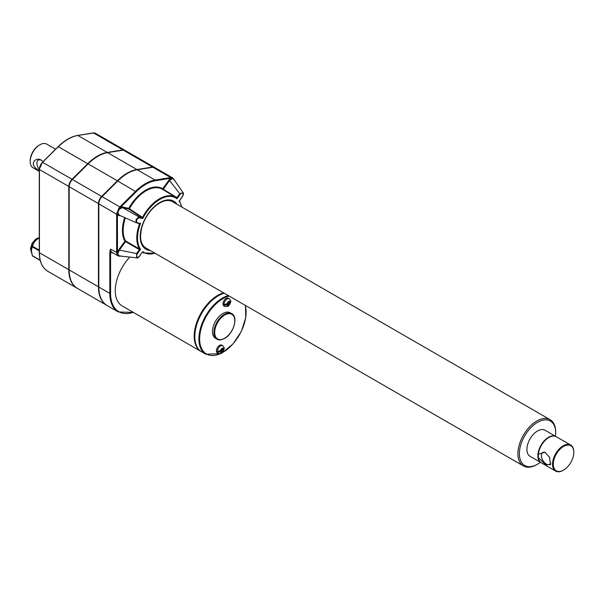 <?xml version="1.0" encoding="UTF-8"?>
<svg xmlns="http://www.w3.org/2000/svg" width="604" height="604" viewBox="0 0 604 604"><rect width="100%" height="100%" fill="white"/><g stroke="black" fill="none" stroke-linecap="round" stroke-linejoin="round"><path stroke-width="0.91" d="M39.275 169.422A6.833 3.949 60 0 1 38.12 167.655A6.833 3.949 60 0 1 36.889 163.231A6.833 3.949 60 0 1 38.309 160.105A6.833 3.949 60 0 1 41.548 160.347M39.275 170.894L36.316 168.607C29.211 163.374 36.187 156.557 41.374 160.241L43.103 161.623M55.568 149.226L46.697 144.099A13.666 7.89 120 0 0 39.864 144.779L39.117 145.209A12.616 7.286 120 0 0 30.2 160.656L30.2 161.517A13.666 7.89 120 0 0 33.031 167.769L39.275 171.377M39.117 145.209L39.864 144.779A13.666 7.89 120 0 0 30.2 161.517M154.556 167.436A6.916 3.994 120 0 0 154.375 167.316A6.916 3.994 120 0 0 152.578 167.036L136.882 169.55A40.559 23.413 120 0 0 117.38 180.807L101.683 196.421A6.916 3.994 120 0 0 98.452 203.601L98.452 286.825A40.559 23.413 120 0 0 106.855 305.39A40.559 23.413 120 0 0 107.036 305.496M154.375 167.316L125.088 150.411A6.916 3.994 120 0 0 123.292 150.124L107.595 152.638A40.559 23.413 120 0 0 88.093 163.895L72.397 179.516A6.916 3.994 120 0 0 69.166 186.689L69.166 269.913A40.559 23.413 120 0 0 77.569 288.478L106.855 305.39M174.043 179.849L172.404 178.097L171.038 178.218A0.528 0.385 -98.4 0 0 170.796 177.553L172.736 177.916L154.745 167.535A6.916 3.994 120 0 0 152.948 167.248L137.251 169.762A40.559 23.413 120 0 0 117.757 181.019L102.053 196.64A6.916 3.994 120 0 0 98.822 203.812L98.822 287.036A40.559 23.413 120 0 0 107.225 305.601L118.225 311.951A40.559 23.413 -60 0 1 109.822 293.385L110.57 293.385L110.57 249.15L109.822 251.83L110.57 251.83A7.444 4.296 -60 0 0 113.001 252.895M172.525 178.422L169.528 180.528L179.781 193.665L183.103 192.744L173.703 179.033L172.525 178.422A0.528 0.408 -88.3 0 1 172.404 178.097A0.528 0.393 -71 0 0 172.223 177.682L173.892 179.463M540.399 462.279A25.647 14.806 -60 0 1 537.522 464.204A25.647 14.806 -60 0 1 519.387 453.732A25.647 14.806 -60 0 1 537.522 422.317A25.647 14.806 -60 0 1 555.665 432.789A25.647 14.806 -60 0 1 555.431 436.239M536.782 464.627L537.522 464.204L536.782 464.627A26.704 15.417 -60 0 1 523.434 465.956A26.704 15.417 -60 0 1 523.434 435.122A26.704 15.417 -60 0 1 550.131 419.704A26.704 15.417 -60 0 1 555.665 431.928L555.665 432.789M39.336 237.885L37.924 238.701A9.354 5.398 120 0 0 31.31 250.162A9.354 5.398 120 0 0 31.31 250.411M31.31 250.162L32.276 255.643A11.355 6.553 120 0 0 32.495 255.96L40.219 260.415M31.31 250.675L32.276 246.825L39.275 250.864M37.924 238.701L39.275 237.916A11.355 6.553 120 0 0 39.109 238.014C35.628 240.052 33.424 242.793 32.495 246.243A11.355 6.553 120 0 0 32.276 246.825M32.276 255.643L40.166 260.196M32.495 246.243L39.275 250.162M123.745 150.086A6.704 3.873 120 0 0 122.869 150.102L107.172 152.616A40.347 23.292 120 0 0 87.776 163.812L72.072 179.433A6.704 3.873 120 0 0 68.939 186.387L68.939 269.611A40.347 23.292 120 0 0 72.54 283.548M124.9 150.305A6.916 3.994 120 0 0 124.718 150.192A6.916 3.994 120 0 0 122.922 149.913L107.218 152.427A40.559 23.413 120 0 0 87.723 163.676L72.019 179.297A6.916 3.994 120 0 0 68.796 186.47L68.796 269.701A40.559 23.413 120 0 0 77.191 288.267A40.559 23.413 120 0 0 77.38 288.372M229.361 298.776L228.395 298.217A4.47 2.582 -60 0 0 223.933 300.792A4.47 2.582 -60 0 0 223.933 305.956L224.899 306.515A4.47 2.582 -60 0 1 224.899 301.351A4.47 2.582 -60 0 1 229.361 298.776L230.864 301.071L229.059 302.725L228.32 301.653M229.059 302.725L229.059 301.222L228.169 301.736L228.169 303.246L224.945 304.242A4.183 2.416 120 0 0 224.945 305.277L227.429 303.842L228.169 304.273L228.169 305.775L229.059 305.254L229.059 303.759L230.23 303.087L230.796 301.894A4.183 2.416 120 0 0 230.834 301.396M228.169 304.914L228.32 303.329L230.796 301.894L228.184 306.394L224.899 306.515M224.945 305.277L228.169 304.273M228.169 305.775L229.059 305.254L228.32 304.831M222.778 345.684L221.811 345.126A4.47 2.582 -60 0 0 218.369 346.326A4.47 2.582 -60 0 0 216.421 350.818A4.47 2.582 -60 0 0 217.349 352.864L218.316 353.423A4.47 2.582 -60 0 1 218.316 348.266A4.47 2.582 -60 0 1 222.778 345.684L224.28 347.979L222.476 349.641L221.736 348.561M222.476 349.641L222.476 348.131L221.585 348.651L221.585 350.154L218.361 351.158A4.183 2.416 120 0 0 218.361 352.185L220.845 350.758L221.585 351.181L221.585 352.683L222.476 352.17L222.476 350.667L223.646 349.995L224.22 348.81A4.183 2.416 120 0 0 224.25 348.304M221.585 351.83L221.736 350.237L224.22 348.81L221.6 353.302L218.316 353.423M221.585 352.683L222.476 352.17L221.736 351.739M218.361 352.185L221.585 351.181M224.356 338.414A14.715 8.494 -60 0 1 217.002 339.146L215.515 338.285A14.715 8.494 -60 0 1 212.465 331.551A14.715 8.494 -60 0 1 218.89 316.738A14.715 8.494 -60 0 1 230.23 312.797L231.717 313.65A14.715 8.494 -60 0 0 217.002 322.151A14.715 8.494 -60 0 0 217.002 339.146C218.24 340.354 220.785 340.12 224.62 338.444C233.461 333.823 238.595 316.994 231.717 313.65M198.384 348.946A33.114 19.117 -60 0 1 194.367 336.118A33.114 19.117 -60 0 1 223.842 292.985M201.411 351.679A33.379 19.268 -60 0 1 201.094 351.505A33.379 19.268 -60 0 1 194.178 336.224A33.379 19.268 -60 0 1 223.578 292.834M228.304 295.56A33.379 19.268 -60 0 0 201.985 323.706A33.379 19.268 -60 0 0 205.813 354.231L201.721 351.868A33.379 19.268 -60 0 1 194.813 336.594A33.379 19.268 -60 0 1 224.212 293.197M122.469 206.938L120.506 207.361L119.403 209.09L122.604 207.61L122.469 206.938L128.758 208.403A0.528 0.423 103.1 0 0 128.894 209.082L129.392 208.75L142.506 217.395L142.718 218.565L142.031 217.757L142.521 217.41L142 217.742L128.894 209.082L122.604 207.61L139.192 217.093L139.335 217.772L142.718 218.565A31.559 18.218 -60 0 1 176.957 198.792L180.339 194.095L179.781 193.665L176.942 197.599L176.957 198.792L176.436 197.81L176.942 197.599L176.459 197.818A32.08 18.52 -60 0 0 175.711 197.319L162.484 189.309A32.412 18.709 120 0 0 129.392 208.75L128.758 208.403A32.933 19.018 -60 0 1 162.672 188.826L168.961 180.098L170.917 178.263A0.528 0.385 -99.1 0 0 170.675 177.568L152.948 167.248M139.335 217.772C136.647 218.912 135.93 220.513 137.176 222.566L136.685 222.861L140.558 223.359L136.61 222.838C135.281 220.468 136.142 218.55 139.192 217.093L142.031 217.757M181.834 207.074L179.494 200.739L182.551 196.489C183.556 194.231 183.737 192.978 183.103 192.744L183.216 194.805M155.137 253.318L143.631 252.887A32.08 18.52 -60 0 1 142.506 252.178L142.446 252.147M142.031 252.397L139.335 256.307C136.647 258.263 135.93 257.5 137.176 254.005L136.61 253.574L136.889 257.863C137.055 258.286 137.893 257.795 139.388 256.398L142.031 252.397M137.176 254.005L140.558 249.309L139.441 249.641L139.554 249.022L140.558 249.309A31.559 18.218 -60 0 1 140.558 223.359L139.539 223.986L137.81 223.125M162.718 189.445A0.528 0.43 123 0 1 162.672 188.826L163.239 189.256L162.808 189.505M118.671 256.096A0.528 0.453 -74.6 0 0 118.754 256.134L117.002 254.314L116.663 252.668L117.41 252.525L118.648 249.92L136.61 253.574L139.441 249.641L125.504 241.623L119.215 250.35L117.486 254.307L119.131 256.058L120.392 255.877M119.894 256.119A0.528 0.393 -99.8 0 0 120.113 256.156L118.754 256.134A0.528 0.453 -74.6 0 0 119.131 256.058A0.528 0.408 91.7 0 1 119.381 255.96L117.848 254.299M118.671 208.599L119.131 208.856L117.486 212.502L117.387 214.133L116.663 214.11L118.671 208.599L119.894 206.938L102.053 196.64M171.038 178.218L155.334 180.755A0.528 0.385 -99.1 0 0 155.092 180.06L170.675 177.568M117.757 181.019L136.089 191.861L120.506 207.361L120.015 206.817L135.598 191.317A40.559 23.413 -60 0 1 155.092 180.06L137.251 169.762M117.387 214.133L116.663 214.254L98.822 203.812M139.554 223.986L139.494 223.518L139.539 223.986A32.08 18.52 -60 0 0 139.539 249.014L139.554 249.022M139.418 249.626L139.539 249.014L125.632 241.019A0.528 0.408 -30.4 0 0 124.937 241.192A32.933 19.018 -60 0 1 124.696 217.606M118.648 249.92L124.937 241.192L125.504 241.623L125.632 241.019A32.412 18.709 120 0 1 125.36 217.901M540.973 462.604L530.01 456.277A15.032 8.682 -60 0 1 526.899 449.391A15.032 8.682 -60 0 1 533.46 434.268A15.032 8.682 -60 0 1 545.042 430.237L556.005 436.571A15.032 8.682 120 0 0 544.423 440.595A15.032 8.682 120 0 0 537.862 455.726A15.032 8.682 120 0 0 540.973 462.604A15.032 8.682 120 0 0 541.161 462.709M180.339 194.095C183.027 192.14 183.744 192.903 182.499 196.398L179.116 201.094A31.559 18.218 -60 0 1 181.6 206.93M176.919 197.583L163.239 189.256L169.528 180.528L168.961 180.098M201.094 351.505L122.189 305.949A33.379 19.268 -60 0 1 129.83 257.093M153.401 167.21A6.704 3.873 120 0 0 152.533 167.225L136.829 169.739A40.347 23.292 120 0 0 117.433 180.936L101.729 196.557A6.704 3.873 120 0 0 98.603 203.51L98.603 286.734A40.347 23.292 120 0 0 102.197 300.671M221.736 350.237L222.476 350.667M228.32 303.329L229.059 303.759M138.527 257.138L136.889 257.863L119.267 255.953M119.403 209.09L117.848 212.548L119.215 215.16L118.648 215.432L117.41 214.254L117.486 254.307L117.002 254.314M136.436 222.778L119.215 215.16M117.002 212.314L117.848 212.548M538.33 457.575L538.33 454.185L544.936 452.245L549.429 457.168L550.599 464.657L545.744 464.725L538.33 457.575A15.032 8.682 120 0 0 541.343 462.823L555.657 471.082A15.032 8.682 120 0 0 563.17 470.335A15.032 8.682 120 0 0 563.358 470.229M550.75 462.958A6.833 3.949 60 0 1 549.64 464.325A6.833 3.949 60 0 1 544.906 463.019A6.833 3.949 60 0 1 541.524 456.994A6.833 3.949 60 0 1 542.807 452.487A6.833 3.949 60 0 1 545.231 452.373M538.791 459.538A14.715 8.494 -60 0 1 541.131 445.337A14.715 8.494 -60 0 1 552.252 436.209M573.8 452.147A15.032 8.682 120 0 0 573.8 451.928A15.032 8.682 120 0 0 570.689 445.042A15.032 8.682 120 0 0 563.17 445.79A15.032 8.682 120 0 0 552.645 465.835A15.032 8.682 120 0 0 555.657 471.082M570.689 445.042L556.375 436.783A15.032 8.682 120 0 0 545.48 440.112A15.032 8.682 120 0 0 538.33 454.185M563.54 446.431A14.504 8.373 120 0 0 553.287 464.204A14.504 8.373 120 0 0 563.54 470.123A14.504 8.373 120 0 0 573.8 452.358A14.504 8.373 120 0 0 563.54 446.431M152.578 167.036L123.292 150.124M228.169 305.616A2.363 1.367 -60 0 1 227.006 304.945M227.006 303.918A2.363 1.367 -60 0 1 228.169 301.894M229.059 301.381A2.363 1.367 -60 0 1 230.23 302.053M230.23 303.087A2.363 1.367 -60 0 1 229.059 305.103M221.585 352.532A2.363 1.367 -60 0 1 220.422 351.86M224.733 338.202A14.194 8.192 -60 0 1 216.043 325.835A14.194 8.192 -60 0 1 233.423 315.801A14.194 8.192 -60 0 1 224.733 338.202M98.822 287.036L109.822 293.385L109.822 251.83M133.235 312.328A40.03 23.111 -60 0 1 110.57 293.385M39.434 252.313L39.434 169.09A6.395 3.692 -60 0 1 42.416 162.461L58.12 146.847M87.723 163.676L58.361 146.727A40.559 23.413 -60 0 1 77.856 135.47A0.528 0.385 -99.1 0 0 77.455 135.538M68.796 186.47L39.434 169.52A6.916 3.994 -60 0 1 42.657 162.348L72.019 179.297M107.218 152.427L77.856 135.47L93.56 132.963A0.528 0.385 -99.1 0 0 93.167 133.023M122.922 149.913L93.56 132.963A6.916 3.994 -60 0 1 95.356 133.242L124.718 150.192M95.356 133.242L93.348 132.918L77.652 135.432C71.098 136.572 64.59 140.324 58.12 146.689L42.416 162.302L39.275 169.309L39.275 252.532C39.373 261.592 42.227 267.851 47.829 271.309A40.559 23.413 -60 0 1 39.434 252.744L68.796 269.701M245.224 305.33A32.85 18.966 -60 0 1 222.868 352.366A32.85 18.966 -60 0 1 222.627 352.502M220.022 353.808A32.85 18.966 -60 0 1 200.105 333.37A32.85 18.966 -60 0 1 229.195 296.081M136.089 191.861A40.03 23.111 -60 0 1 155.334 180.755M120.536 256.088L120.113 256.156A0.528 0.393 -99.8 0 0 120.287 256.066M136.761 222.876L139.441 223.495M150.268 250.509A27.754 16.021 -60 0 1 145.964 217.191A27.754 16.021 -60 0 1 176.972 204.258M154.896 253.182A31.559 18.218 -60 0 1 142.718 251.611M142.506 217.395A32.08 18.52 -60 0 1 175.711 197.319L176.466 197.825M98.452 286.825L69.166 269.913M98.452 203.601L69.166 186.689M101.683 196.421L72.397 179.516M117.387 252.676L110.57 249.15A6.916 3.994 -60 0 0 112.004 252.313L118.248 255.922M116.663 252.525L116.663 214.254M120.392 207.459L120.015 206.817M117.38 180.807L88.093 163.895M136.882 169.55L107.595 152.638M220.422 350.826A2.363 1.367 -60 0 1 221.585 348.81M223.646 349.995A2.363 1.367 -60 0 1 222.476 352.019M222.476 348.289A2.363 1.367 -60 0 1 223.646 348.969M121.019 215.983L118.648 215.432M133.469 312.464L118.225 311.951M222.068 352.993L233.121 343.85L241.351 331.354L245.775 317.651L245.496 305.488M205.813 354.231L220.717 353.687M550.131 419.704L172.442 201.645C167.678 199.131 161.812 200.747 154.843 206.485C149.105 211.672 144.922 218.127 142.287 225.851C139.177 236.896 140.332 244.25 145.745 247.897L523.434 465.956M47.829 271.309L77.191 288.267M39.275 237.599L36.006 238.89L32.246 243.012L30.51 248.448L31.514 252.789M143.631 252.887L142.401 252.215M174.05 179.682L172.736 177.916M573.8 452.358L573.8 451.928"/></g></svg>
